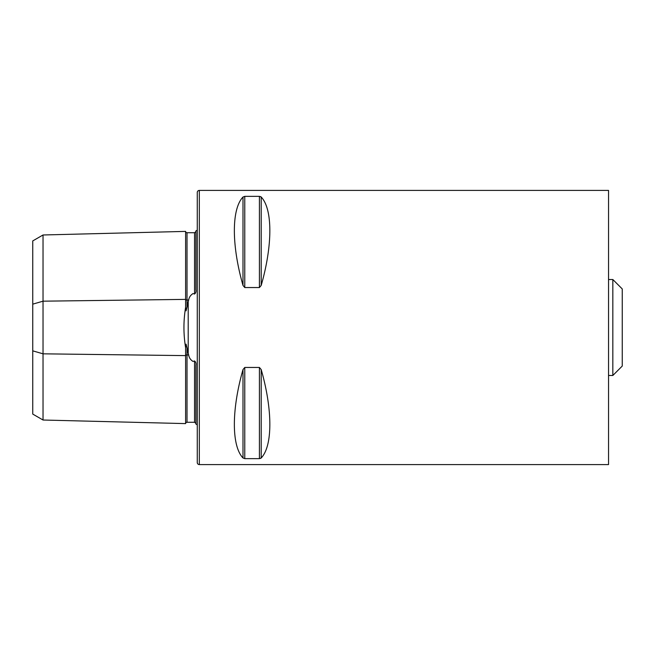 <?xml version="1.0" encoding="UTF-8"?>
<svg xmlns="http://www.w3.org/2000/svg" width="655" height="655" viewBox="0 0 655 655"><rect width="100%" height="100%" fill="white"/><g stroke="black" fill="none" stroke-linecap="round" stroke-linejoin="round"><path stroke-width="0.98" d="M185.611 307.301L185.611 299.384A1.367 0.688 180 0 0 186.978 300.055A1.367 0.688 180 0 0 187.011 300.055L188.648 300.039L186.077 310.855L185.611 307.301C183.392 320.729 183.392 334.189 185.611 347.699L185.611 423.605L43.034 420.019L32.75 414.083L32.75 304.149L43.034 301.177L185.611 299.384L185.611 231.395A1.367 1.367 0 0 0 187.011 232.73L194.551 232.721L195.894 231.641M185.611 423.605A1.367 1.367 0 0 1 187.011 422.27L194.551 422.279L195.894 423.359M185.611 347.699L186.085 344.153L188.648 354.961C189.131 357.769 190.597 359.931 193.053 361.445L194.551 360.962C195.747 361.879 196.197 363.304 195.894 365.236L195.894 424.08A6.853 6.853 0 0 1 197.261 424.907M188.648 300.039C189.115 297.264 190.58 295.102 193.053 293.555L194.551 294.038C195.747 293.121 196.197 291.696 195.894 289.764L195.894 230.92A6.853 6.853 0 0 0 197.261 230.093M199.316 190.409A2.055 2.055 0 0 0 197.261 192.464L197.261 462.536A2.055 2.055 0 0 0 199.316 464.592L199.316 190.409L608.544 190.409L608.544 464.592L199.316 464.592M195.894 385.623L195.894 370.345L195.894 385.623M195.894 284.655L195.894 269.377L195.894 284.655M242.997 285.424C231.485 245.224 231.485 209.027 242.997 197.024L244.773 196.361L259.421 196.361L261.198 197.024C272.717 209.027 272.717 245.224 261.198 285.424L259.421 287.545L244.773 287.545L242.997 285.424L242.997 197.024M242.997 457.976C231.485 445.973 231.485 409.776 242.997 369.576L244.773 367.455L259.421 367.455L261.198 369.576C272.717 409.776 272.717 445.973 261.198 457.976L259.421 458.639L244.773 458.639L242.997 457.976L242.997 369.576M260.633 458.394L261.198 457.976L261.198 369.576M261.198 285.424L261.198 197.024L260.608 196.598M32.75 304.149L32.75 240.917L43.034 234.981L185.611 231.395M43.034 234.981L43.034 353.823L185.611 355.616A1.367 0.688 180 0 1 186.978 354.944A1.367 0.688 180 0 1 187.011 354.944L188.648 354.961M43.034 420.019L43.034 353.823L32.75 350.851M612.834 279.521L612.834 375.479L622.25 366.063L622.25 288.937L612.834 279.521L608.544 279.521M187.011 347.699L187.011 422.27M187.011 232.73L187.011 307.301M188.206 353.356L188.206 301.644M194.551 422.279L194.551 360.962M194.551 294.038L194.551 232.721M259.421 367.455L259.421 458.639M244.773 367.455L244.773 458.639M259.421 196.361L259.421 287.545M244.773 196.361L244.773 287.545M612.834 375.479L608.544 375.479"/></g></svg>
